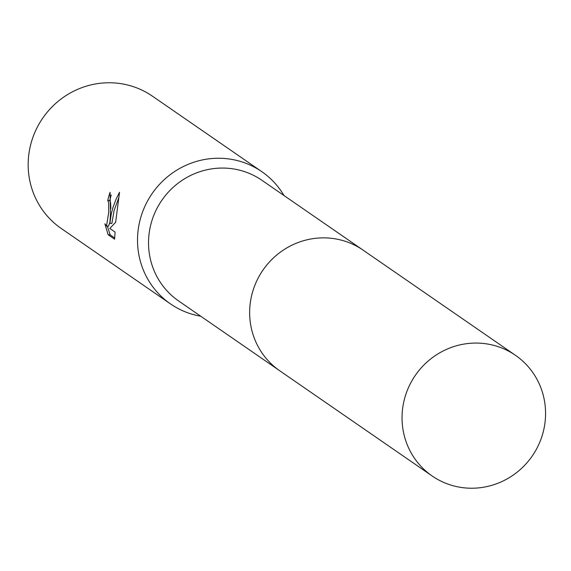 <?xml version="1.0" encoding="UTF-8"?>
<svg xmlns="http://www.w3.org/2000/svg" width="571" height="571" viewBox="0 0 571 571"><rect width="100%" height="100%" fill="white"/><g stroke="black" fill="none" stroke-linecap="round" stroke-linejoin="round"><path stroke-width="0.86" d="M362.085 249.448L261.925 180.3A73.309 71.004 124.6 0 0 148.874 235.609A73.309 71.004 124.6 0 0 178.63 300.96L278.798 370.108M284.03 195.567A80.347 77.82 124.6 0 0 261.811 171.671A80.347 77.82 124.6 0 0 137.904 232.29A80.347 77.82 124.6 0 0 170.522 303.922A80.347 77.82 124.6 0 0 200.735 316.22M110.496 213.376L109.889 223.347L111.274 213.911L112.93 207.58L115.806 199.8L119.532 192.241L115.642 222.283L109.818 228.429L115.078 232.054L114.607 239.185L108.119 234.717L104.878 223.768L106.491 226.066L108.754 212.169L108.668 202.669L107.762 200.514A80.347 77.82 -55.4 0 1 110.06 192.284L110.496 213.376M261.811 171.671L152.457 96.185A80.347 77.82 124.6 0 0 28.55 156.804A80.347 77.82 124.6 0 0 61.168 228.429L170.522 303.922M111.238 194.996A78.341 75.879 124.6 0 0 109.732 200.657L110.631 202.805L110.853 208.529M109.732 200.657L107.762 200.514M118.782 197.78L114.093 210.485L111.859 223.489L109.889 223.347M109.953 222.133L108.49 226.202M107.334 226.123L110.174 234.852L114.735 238.014M110.174 234.859L108.119 234.717M480.91 343.242A73.316 71.011 124.6 0 0 406.623 392.177A73.316 71.011 124.6 0 0 432.161 475.986A73.316 71.011 124.6 0 0 466.714 488.055A73.316 71.011 124.6 0 0 540.994 439.12A73.316 71.011 124.6 0 0 515.463 355.312A73.316 71.011 124.6 0 0 480.91 343.242M515.463 355.312L363.056 250.105A73.316 71.011 124.6 0 0 328.511 238.036A73.316 71.011 124.6 0 0 254.223 286.97A73.316 71.011 124.6 0 0 279.754 370.786L432.161 475.986M106.491 226.066L108.49 226.209"/></g></svg>
